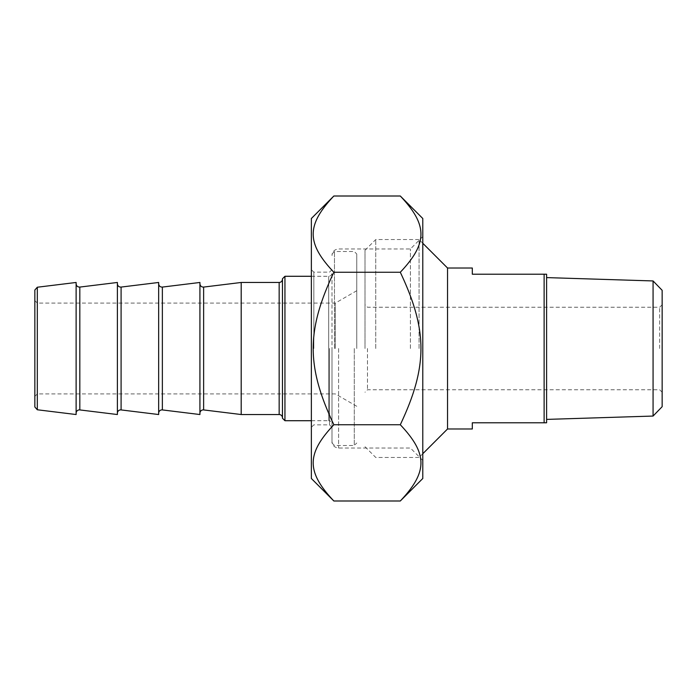 <?xml version="1.0" encoding="UTF-8"?>
<svg xmlns="http://www.w3.org/2000/svg" width="697" height="697" viewBox="0 0 697 697"><rect width="100%" height="100%" fill="white"/><g stroke="black" fill="none" stroke-linecap="round" stroke-linejoin="round"><path stroke-width="0.52" stroke-dasharray="3.48 2.61" d="M422.783 478.499L422.783 218.501M400.296 196.005C427.819 225.166 427.819 243.096 400.296 272.257C427.819 330.561 427.819 366.439 400.296 424.743C427.819 453.904 427.819 471.834 400.296 500.995M333.854 500.995C306.323 471.834 306.323 453.904 333.854 424.743C306.323 366.439 306.323 330.561 333.854 272.257C306.323 243.096 306.323 225.166 333.854 196.005M311.359 218.501L311.359 478.499M400.296 272.257L333.854 272.257M400.296 424.743L333.854 424.743M331.99 348.5L331.99 443.004L331.99 348.5M410.402 348.5L410.402 248.968L410.402 348.5M313.833 348.5L313.833 272.152L313.833 348.5M311.359 348.5L311.359 269.678L311.359 348.5M329.515 348.5L329.515 424.848L329.515 348.5M422.783 348.5L422.783 460.412L422.783 348.5M472.313 268.023L472.313 274.217L546.596 274.217L546.596 422.783L472.313 422.783L472.313 428.977M447.544 268.023L447.544 428.977M544.122 422.783L544.122 274.217M365.01 348.5L365.01 250.275L365.01 348.5M367.485 348.5L367.485 389.771L367.485 348.5M659.676 348.5L659.676 307.229L659.676 348.5M546.596 348.5L546.596 277.598L546.596 348.5M662.15 290.309L662.15 406.691M653.072 416.057L653.072 280.943M375.735 348.5L375.735 239.55L375.735 348.5M419.071 348.5L419.071 239.55L419.071 348.5M37.307 287.234L37.307 409.766M34.85 406.987L34.85 290.013M34.85 348.5L34.85 300.625L34.85 348.5M76.121 414.532L76.121 282.468M37.324 348.5L37.324 303.099L37.324 348.5M335.309 348.5L335.309 303.099L335.309 348.5M284.942 276.282L284.942 420.718M282.468 418.244L282.468 278.756M282.468 417.834L282.468 279.166L282.468 417.834M334.464 348.5L334.464 251.512L334.464 348.5M354.276 348.5L354.276 445.488L354.276 348.5M331.99 424.02L331.99 272.98L331.99 424.02A3.302 3.302 0 0 0 328.688 420.718L328.688 276.282L328.688 420.718L311.359 420.718M356.751 348.5L356.751 253.996L356.751 348.5M241.197 414.532L241.197 282.468M199.926 413.199L199.926 283.801L199.926 413.199M199.926 414.532L199.926 282.468M158.663 413.199L158.663 283.801L158.663 413.199M158.663 414.532L158.663 282.468M117.392 413.199L117.392 283.801L117.392 413.199M117.392 414.532L117.392 282.468M76.121 413.199L76.121 283.801L76.121 413.199M338.594 348.5L338.594 448.032L338.594 348.5M279.166 414.532L279.166 282.468M203.629 287.077L203.629 409.923M162.366 287.077L162.366 409.923M121.095 287.077L121.095 409.923M79.824 287.077L79.824 409.923M422.783 460.412L410.402 448.032L338.594 448.032C334.586 447.64 332.382 445.435 331.99 441.428M422.783 236.588L410.402 248.968L338.594 248.968C334.586 249.36 332.382 251.565 331.99 255.572M331.99 269.678L329.515 272.152L313.833 272.152L311.359 269.678M331.99 427.322L329.515 424.848L313.833 424.848L311.359 427.322M662.15 304.755L659.676 307.229L367.485 307.229L365.01 304.755M662.15 392.245L659.676 389.771L367.485 389.771L365.01 392.245M365.01 446.725L375.735 457.45L419.071 457.45L422.783 453.738M365.01 250.275L375.735 239.55L419.071 239.55L422.783 243.262M356.751 290.719L335.309 303.099L37.324 303.099L34.85 300.625M356.751 406.281L335.309 393.901L37.324 393.901L34.85 396.375M311.359 276.282L328.688 276.282C330.674 276.099 331.781 275.001 331.99 272.98M331.99 443.004L334.464 445.488L354.276 445.488L356.751 443.004M331.99 253.996L334.464 251.512L354.276 251.512L356.751 253.996"/><path stroke-width="1.05" d="M400.296 196.005L422.783 218.501L422.783 478.499L400.296 500.995C427.819 471.834 427.819 453.904 400.296 424.743C427.819 366.439 427.819 330.561 400.296 272.257C427.819 243.096 427.819 225.166 400.296 196.005L333.854 196.005C306.323 225.166 306.323 243.096 333.854 272.257C306.323 330.561 306.323 366.439 333.854 424.743C306.323 453.904 306.323 471.834 333.854 500.995L311.359 478.499L311.359 218.501L333.854 196.005M400.296 500.995L333.854 500.995M400.296 424.743L333.854 424.743M400.296 272.257L333.854 272.257M447.544 268.023L447.544 428.977L472.313 428.977L472.313 422.783L546.596 422.783L546.596 274.217L472.313 274.217L472.313 268.023L447.544 268.023L422.783 243.262M544.122 274.217L544.122 422.783M653.072 416.057L662.15 406.691L662.15 290.309L653.072 280.943L653.072 416.057L546.596 419.402M37.307 348.5L37.307 287.234L76.121 282.468L76.121 414.532L37.307 409.766L37.307 348.5M37.307 287.234L34.85 290.013L34.85 406.987L37.307 409.766M284.942 276.282L282.468 278.756L282.468 418.244L284.942 420.718L284.942 276.282L311.359 276.282M199.926 413.199A3.302 3.302 0 0 1 203.629 409.923L203.629 287.077L241.197 282.468L279.166 282.468L279.166 414.532A3.302 3.302 0 0 1 282.468 417.834M241.197 282.468L241.197 414.532L279.166 414.532M162.366 287.077L199.926 282.468L199.926 414.532L162.366 409.923L162.366 287.077C160.171 287.112 158.942 286.014 158.663 283.801M158.663 413.199A3.302 3.302 0 0 1 162.366 409.923M121.095 287.077L158.663 282.468L158.663 414.532L121.095 409.923L121.095 287.077C118.908 287.112 117.671 286.014 117.392 283.801M117.392 413.199A3.302 3.302 0 0 1 121.095 409.923M79.824 287.077L117.392 282.468L117.392 414.532L79.824 409.923L79.824 287.077C77.637 287.112 76.4 286.014 76.121 283.801M76.121 413.199A3.302 3.302 0 0 1 79.824 409.923M653.072 280.943L546.596 277.598M447.544 428.977L422.783 453.738M284.942 420.718L311.359 420.718M279.166 282.468C281.152 282.294 282.25 281.187 282.468 279.166M203.629 287.077C201.442 287.112 200.213 286.014 199.926 283.801M203.629 409.923L241.197 414.532"/></g></svg>
